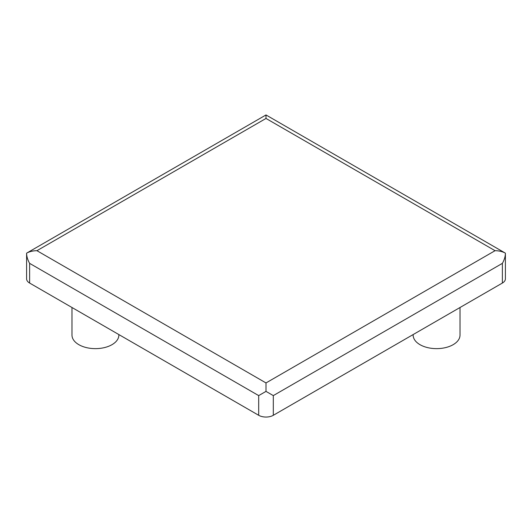 <?xml version="1.0" encoding="UTF-8"?>
<svg xmlns="http://www.w3.org/2000/svg" width="532" height="532" viewBox="0 0 532 532"><rect width="100%" height="100%" fill="white"/><g stroke="black" fill="none" stroke-linecap="round" stroke-linejoin="round"><path stroke-width="0.8" d="M495.059 250.692C499.069 250.732 502.521 251.556 505.4 253.166C505.353 256.471 504.343 259.862 502.374 263.36L273.308 395.602L266 391.386L258.692 395.602L29.626 263.36C27.657 259.862 26.647 256.471 26.6 253.166L266 114.952L505.4 253.166L505.4 278.835A10.341 5.972 180 0 1 502.374 283.051L273.308 415.299A10.341 5.972 180 0 1 258.692 415.299L29.626 283.051A10.341 5.972 180 0 1 26.6 278.835L26.6 253.166C29.479 251.556 32.931 250.732 36.941 250.692L266 118.45L495.059 250.692L266 382.94L36.941 250.692M460.014 307.509L460.014 335.107A23.435 13.533 180 0 1 445.543 347.609A23.435 13.533 180 0 1 420.007 344.676A23.435 13.533 180 0 1 413.145 335.107L413.145 334.568M118.855 334.568L118.855 335.107A23.435 13.533 180 0 1 104.392 347.609A23.435 13.533 180 0 1 78.849 344.676A23.435 13.533 180 0 1 71.986 335.107L71.986 307.509M266 114.952L266 118.45M266 391.386L266 382.94M273.308 395.602L273.308 415.299M502.374 263.36L502.374 283.051M29.626 263.36L29.626 283.051M258.692 395.602L258.692 415.299"/></g></svg>
